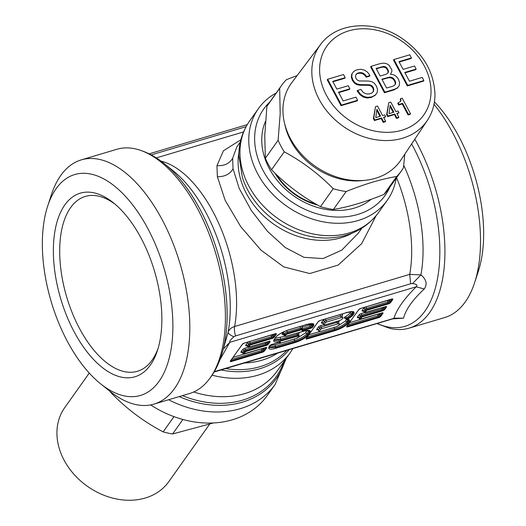 <?xml version="1.0" encoding="UTF-8"?>
<svg xmlns="http://www.w3.org/2000/svg" width="526" height="526" viewBox="0 0 526 526"><rect width="100%" height="100%" fill="white"/><g stroke="black" fill="none" stroke-linecap="round" stroke-linejoin="round"><path stroke-width="0.79" d="M115.181 204.266A91.222 46.558 -106.6 0 0 85.337 196.428A91.222 46.558 -106.6 0 0 79.584 328.618A91.222 46.558 -106.6 0 0 137.404 371.29A91.222 46.558 -106.6 0 0 158.096 348.403M74.238 331.978A95.785 48.885 -106.6 0 0 157.419 350.586A95.785 48.885 -106.6 0 0 140.988 237.976A95.785 48.885 -106.6 0 0 113.419 202.812A95.785 48.885 -106.6 0 0 57.341 220.848A95.785 48.885 -106.6 0 0 74.238 331.978M147.767 228.429A115.247 58.82 -106.6 0 0 47.688 206.041A115.247 58.82 -106.6 0 0 67.459 341.525A115.247 58.82 -106.6 0 0 100.624 383.835A115.247 58.82 -106.6 0 0 168.103 362.131A115.247 58.82 -106.6 0 0 147.767 228.429M100.624 383.835L109.914 391.285A127.41 65.027 -106.6 0 0 154 404.106A127.41 65.027 -106.6 0 0 162.034 219.474A127.41 65.027 -106.6 0 0 81.28 159.878A127.41 65.027 -106.6 0 0 51.39 194.725L47.688 206.041M154 404.106L189.603 393.501A127.41 65.027 -106.6 0 0 205.988 383.013A127.41 65.027 -106.6 0 0 197.644 208.868A127.41 65.027 -106.6 0 0 164.94 165.453A127.41 65.027 -106.6 0 0 136.339 149.095A127.41 65.027 -106.6 0 0 116.89 149.279L81.28 159.878M150.666 404.915A94.266 75.284 35.4 0 0 267.28 395.499L275.151 384.414A94.266 75.284 -144.6 0 1 168.662 399.74M164.191 163.599A124.478 63.528 -106.6 0 1 168.07 166.88A124.478 63.528 -106.6 0 1 221.374 355.635L228.106 332.3A112.4 57.367 -106.6 0 0 176.914 173.955A112.4 57.367 -106.6 0 0 173.416 170.996L164.191 163.599C155.354 156.439 146.07 151.6 136.339 149.095M376.077 215.778L361.678 243.637L338.179 265.065L309.715 273.546L283.698 266.873L260.942 250.087L240.737 226.653L225.154 200.353L217.376 176.729L216.955 165.618L223.432 150.798L240.862 139.765M358.37 233.084L341.775 250.152L323.036 258.562L303.956 257.332L285.329 247.582L267.504 231.348L251.375 210.551L239.166 188.361L233.051 168.734L232.643 158.339L236.759 146.991L240.323 141.974M403.744 165.296A112.4 57.367 73.4 0 1 420.905 274.894L412.522 283.567C416.631 284.079 417.868 285.164 416.224 286.808C404.297 298.597 396.88 309.038 393.974 318.145L403.541 318.177L392.58 318.894M214.332 371.632L394.099 318.276M219.861 359.915L229.763 342.327L416.224 286.808L424.265 288.984C412.68 299.748 405.77 309.479 403.541 318.177M412.522 283.567L410.648 283.77L409.721 274.368L420.905 274.894C426.402 279.424 427.52 284.119 424.265 288.984M414.79 139.219A127.41 65.027 73.4 0 1 417.144 143.513A127.41 65.027 73.4 0 1 409.11 328.145A127.41 65.027 73.4 0 1 389.661 328.323L376.872 323.575M409.11 328.145L444.72 317.54A127.41 65.027 -106.6 0 0 474.61 282.699A127.41 65.027 -106.6 0 0 452.755 132.914A127.41 65.027 -106.6 0 0 434.003 104.273M396.229 178.189A79.064 63.14 -144.6 0 1 387.327 200.182A79.064 63.14 -144.6 0 1 322.142 221.63A79.064 63.14 -144.6 0 1 257.701 173.81A79.064 63.14 -144.6 0 1 248.759 139.745A79.064 63.14 -144.6 0 1 258.404 108.632A79.064 63.14 -144.6 0 1 276.229 92.977M389.825 187.21A74.501 59.497 -144.6 0 1 329.237 216.429A74.501 59.497 -144.6 0 1 263.053 170.45A74.501 59.497 -144.6 0 1 269.831 101.998M321.978 328.638A1.216 0.388 -28.1 0 0 320.551 329.532L319.236 331.38A1.216 0.388 -28.1 0 0 319.164 331.656A1.216 0.388 -28.1 0 0 319.815 331.682L335.654 326.968A2.919 0.934 151.9 0 0 339.079 324.818L339.204 324.634A2.919 0.934 151.9 0 0 339.375 323.977A2.919 0.934 151.9 0 0 337.817 323.924L321.978 328.638L321.162 327.113A1.216 0.388 151.9 0 0 319.736 328.007L318.421 329.855A1.216 0.973 35.4 0 0 316.876 329.138A2.433 0.776 151.9 0 0 317.98 329.749M341.9 315.843L342.873 317.711A2.919 0.934 151.9 0 1 342.709 318.368L342.577 318.552A2.919 0.934 151.9 0 1 339.158 320.696L324.516 325.055A1.216 0.388 151.9 0 1 323.871 325.035A1.216 0.388 151.9 0 1 323.937 324.759L325.252 322.905L324.437 321.379A1.216 0.388 -28.1 0 1 325.864 320.485L340.5 316.126A1.216 0.618 73.4 0 1 340.381 314.515A4.136 1.322 151.9 0 1 342.354 315.528L342.222 315.712A4.136 1.322 151.9 0 1 341.992 316.001M342.873 317.711A2.919 0.934 151.9 0 0 341.315 317.651L340.5 316.126A2.919 0.934 151.9 0 1 342.058 316.185M325.252 322.905A1.216 0.388 151.9 0 1 326.679 322.011L341.315 317.651M371.139 199.308A66.901 53.428 -144.6 0 1 269.319 168.59A66.901 53.428 -144.6 0 1 265.479 121.322M317.612 205.048A57.775 46.143 -144.6 0 1 275.006 173.225M474.61 282.699L478.312 271.383A115.247 58.82 -106.6 0 0 458.54 135.892A115.247 58.82 -106.6 0 0 434.43 101.886M410.648 283.77L235.569 335.904L233.899 336.752C230.164 335.141 228.231 333.655 228.106 332.3C229.053 329.486 231.23 327.553 234.635 326.495L409.721 274.368A107.948 55.092 -106.6 0 0 396.584 177.689M223.635 348.725L229.763 342.327C229.421 341.275 230.796 339.415 233.899 336.752M315.87 204.055A57.17 45.657 -144.6 0 1 276.446 174.606M383.947 194.436A73.587 58.767 35.4 0 0 388.813 188.63L401.568 170.674A73.587 58.767 -144.6 0 1 396.696 176.48L383.947 194.436C365.32 201.958 348.475 206.974 333.412 209.48A73.587 58.767 35.4 0 1 320.485 206.646C302.378 196.862 286.052 184.573 271.515 169.773A73.587 58.767 35.4 0 1 265.354 158.234L264.749 135.504L266.912 106.318A73.587 58.767 35.4 0 1 268.819 103.418L281.568 85.462A73.587 58.767 -144.6 0 1 286.433 79.663L297.151 75.547M404.796 154.19L403.468 167.774A73.587 58.767 -144.6 0 1 401.568 170.674M396.696 176.48C381.639 178.978 364.794 183.995 346.167 191.523L333.412 209.48M346.167 191.523A73.587 58.767 -144.6 0 1 333.234 188.689L320.485 206.646M333.234 188.689C318.697 173.882 302.371 161.594 284.264 151.817L271.515 169.773M284.264 151.817A73.587 58.767 -144.6 0 1 278.103 140.278L265.354 158.234M278.103 140.278L280.187 113.767L279.668 88.361L266.912 106.318M279.668 88.361A73.587 58.767 -144.6 0 1 281.568 85.462M364.38 180.372A63.856 50.996 -144.6 0 1 284.671 123.768M327.672 79.248L327.251 79.847L341.045 105.673L341.466 105.082L357.608 100.275L355.944 97.146L343.176 100.946L338.501 92.201L349.875 88.815L348.225 85.725L336.85 89.111L332.721 81.372L345.194 77.657L343.524 74.528L327.672 79.248L341.466 105.082M341.045 105.673L357.187 100.867L357.608 100.275M338.718 92.609L349.455 89.413L349.875 88.815M332.938 81.78L344.773 78.256L345.194 77.657M360.415 94.134L359.988 94.733L357.147 91.005L357.575 90.406L360.415 94.134L363.795 96.488L367.556 97.395L371.711 96.896L375.17 95.173L377.122 92.694L377.55 89.591L376.399 86.008L374.223 83.121L371.626 81.609L368.437 81.043L359.034 80.958L357.332 80.084L356.01 78.321L355.445 76.546L355.721 74.994L356.733 73.706L358.594 72.805L360.843 72.568L362.999 73.088L364.952 74.449L366.681 76.566L370.021 75.573L367.523 72.174L364.406 70.083L360.823 69.254L356.852 69.787L353.847 71.326L352.118 73.653L351.756 76.566L352.841 79.867L354.807 82.516L357.213 84.002L360.093 84.607L369.719 84.804L371.711 85.593L373.223 87.382L373.835 89.486L373.493 91.314L372.27 92.76L370.186 93.727L367.477 94.055L364.932 93.437L362.684 91.859L360.908 89.413L357.575 90.406M359.988 94.733L363.374 97.086L363.795 96.488M363.374 97.086L367.135 97.994L367.556 97.395M367.135 97.994L371.284 97.494L371.711 96.896M371.284 97.494L375.17 95.173M374.749 95.771L377.122 92.694M355.707 75.067L356.733 73.706M356.312 74.297L358.594 72.805M358.167 73.403L360.422 73.16L360.843 72.568M360.422 73.16L362.572 73.686L362.999 73.088M362.572 73.686L364.531 75.047L364.952 74.449M364.531 75.047L366.26 77.164L366.681 76.566M366.26 77.164L369.594 76.165L370.021 75.573M351.756 76.566L351.335 77.164L351.69 74.251L352.118 73.653M351.335 77.164L352.413 80.465L352.841 79.867M352.413 80.465L354.379 83.115L354.807 82.516M354.379 83.115L356.792 84.594L357.213 84.002M356.792 84.594L359.666 85.205L360.093 84.607M359.666 85.205L363.19 85.278L363.617 84.679M363.19 85.278L366.622 85.251L367.043 84.653M366.622 85.251L369.298 85.403L369.719 84.804M369.298 85.403L371.29 86.192L371.711 85.593M371.29 86.192L372.803 87.98L373.223 87.382M372.803 87.98L373.414 90.084L373.835 89.486M373.414 90.084L373.092 91.787M390.483 74.311L391.896 71.385L391.785 69.741L389.082 65.237L386.577 63.653L383.612 63.113L380.14 63.626L371.08 66.329L384.874 92.155L394.447 89.302L397.584 87.77L399.3 85.488L399.582 82.602L398.386 79.156L396.887 77.059L395.026 75.501L392.883 74.587L390.483 74.311M385.17 74.554L380.18 76.04L376.103 68.413L383.487 66.473L385.242 66.723L386.702 67.63L388.49 71.063L388.247 72.516L387.143 73.706L385.17 74.554M392.396 86.336L386.597 88.059L381.85 79.17L389.766 77.112L391.837 77.401L393.54 78.446L394.901 80.281L395.664 82.431L395.506 84.114L394.421 85.429L392.396 86.336M384.874 92.155L384.447 92.754L370.659 66.92L371.08 66.329M384.447 92.754L394.027 89.9L394.447 89.302M394.027 89.9L397.584 87.77M397.156 88.361L399.3 85.488M376.32 68.814L380.962 67.433L381.389 66.835M380.962 67.433L383.066 67.065L383.487 66.473M383.066 67.065L384.815 67.321L385.242 66.723M384.815 67.321L386.275 68.222L386.702 67.63M386.275 68.222L387.484 69.846L387.905 69.254M387.484 69.846L388.07 71.661L388.49 71.063M388.07 71.661L387.853 72.943M382.067 79.571L386.893 78.137L387.314 77.539M386.893 78.137L389.339 77.71L389.766 77.112M389.339 77.71L391.41 77.999L391.837 77.401M391.41 77.999L393.119 79.045L393.54 78.446M393.119 79.045L394.48 80.879L394.901 80.281M394.48 80.879L395.243 83.023L395.664 82.431M395.243 83.023L395.092 84.62M393.941 59.517L393.514 60.115L407.308 85.948L407.729 85.35L423.877 80.544L422.207 77.414L409.438 81.221L404.764 72.47L416.138 69.084L414.488 65.993L403.113 69.386L398.984 61.641L411.457 57.926L409.787 54.803L393.941 59.517L407.729 85.35M407.308 85.948L423.45 81.142L423.877 80.544M404.981 72.877L415.718 69.682L416.138 69.084M399.201 62.048L411.036 58.524L411.457 57.926M375.505 106.633L373.388 118.58L374.433 120.546L381.146 118.541L383.198 122.387L383.625 121.789L385.604 121.197L383.553 117.357L385.736 116.706L384.782 114.924L382.599 115.569L377.51 106.035L375.505 106.633L373.808 117.982L374.86 119.948L381.574 117.949L383.625 121.789M383.198 122.387L385.183 121.795L385.604 121.197M381.146 118.541L381.574 117.949M375.755 117.607L376.912 109.217L380.62 116.161L375.755 117.607M374.433 120.546L374.86 119.948M383.77 117.765L385.736 116.706M373.388 118.58L373.808 117.982M376.761 110.322L379.976 116.351M388.76 102.688L386.636 114.629L387.688 116.594L394.401 114.596L396.453 118.435L396.874 117.844L398.859 117.252L396.808 113.412L398.984 112.761L398.031 110.973L395.854 111.624L390.759 102.09L388.76 102.688L387.064 114.037L388.109 116.003L394.822 114.004L396.874 117.844M396.453 118.435L398.432 117.85L398.859 117.252M394.401 114.596L394.822 114.004M389.003 113.662L390.16 105.272L393.869 112.216L389.003 113.662M387.688 116.594L388.109 116.003M397.025 113.82L398.984 112.761M386.636 114.629L387.064 114.037M390.009 106.377L393.231 112.406M398.221 102.82L397.794 103.418L398.642 105.003L402.206 103.938L408.097 114.97L408.524 114.372L410.523 113.78L402.193 98.171L400.694 98.612L400.72 101.248L398.221 102.82L399.063 104.404L402.633 103.346L408.524 114.372M408.097 114.97L410.102 114.372L410.523 113.78M402.206 103.938L402.633 103.346M398.642 105.003L399.063 104.404M401.022 100.091L400.602 100.69L400.266 99.21L400.694 98.612M400.602 100.69L400.365 101.59M282.942 109.921A66.901 53.428 -144.6 0 1 291.831 82.595L320.525 44.572A65.513 52.324 -144.6 0 0 311.819 71.332A65.513 52.324 -144.6 0 0 358.147 134.656A65.513 52.324 -144.6 0 0 427.336 120.415L400.891 160.042A66.901 53.428 -144.6 0 1 330.243 174.586A66.901 53.428 -144.6 0 1 282.942 109.921M110.999 392.14L110.776 392.449A74.501 59.497 -144.6 0 1 110.223 391.535M173.981 416.631L163.152 431.885A74.501 59.497 -144.6 0 0 172.627 433.963L213.549 422.937M182.903 419.485L172.627 433.963M110.776 392.449C126.168 408.498 143.631 421.648 163.152 431.885M209.466 424.39L168.846 481.592A63.856 50.996 -144.6 0 1 101.413 494.21A63.856 50.996 -144.6 0 1 56.926 432.773A63.856 50.996 -144.6 0 1 64.718 407.643L89.262 373.079M151.199 154.92L246.069 126.674M285.204 359.751A91.82 73.331 -144.6 0 1 179.208 396.597M283.757 361.789A90.63 72.378 -144.6 0 1 182.483 395.624M286.841 350.382A84.548 67.519 -144.6 0 1 225.615 368.608M277.629 353.124A82.102 65.572 -144.6 0 1 244.432 363.006M292.923 348.567L290.326 352.545A88.184 70.425 -144.6 0 1 212.136 375.176M289.195 349.678A85.738 68.472 -144.6 0 1 221.084 369.962M216.955 165.618C224.168 166.078 229.395 163.652 232.643 158.339M352.525 232.972A74.501 59.497 -144.6 0 1 278.129 227.074A74.501 59.497 -144.6 0 1 238.087 161.64A74.501 59.497 -144.6 0 1 238.909 152.297M217.376 176.729C224.819 176.775 230.046 174.113 233.051 168.734M411.634 143.946A124.478 63.528 73.4 0 1 437.369 279.418A124.478 63.528 73.4 0 1 377.195 323.477M239.968 152.126A79.064 63.14 -144.6 0 1 249.607 121.013C242.506 131.204 238.909 142.677 238.824 155.44L242.427 177.65A76.783 61.318 -144.6 0 0 327.428 238.015C349.165 237.364 366.201 228.882 378.536 212.563A79.064 63.14 -144.6 0 1 295.04 228.192A79.064 63.14 -144.6 0 1 239.968 152.126M345.424 318.079L344.754 318.145A1.821 0.579 151.9 0 1 344.234 317.665A1.821 0.579 151.9 0 1 345.753 316.52L346.851 318.98L346.522 319.519A0.605 0.434 -98.3 0 0 346.95 319.795L346.95 319.795A0.605 0.434 -98.3 0 0 347.134 319.703C349.547 319.407 350.277 320.051 349.33 321.623L348.186 323.234L347.41 322.872L346.871 321.859L348.015 320.249L347.541 319.729M319.979 320.531L346.759 312.595C352.716 311.688 354.938 311.524 353.419 312.109L351.933 315.173L346.851 318.98L347.134 319.703L352.703 315.534L351.388 314.16L352.532 312.549L351.066 311.714M349.586 322.648L378.03 314.16M358.949 309.4A0.605 0.487 -144.6 0 1 358.653 309.715L346.785 326.429A1.821 0.579 151.9 0 0 347.653 326.876L378.733 317.619A1.821 0.579 151.9 0 0 380.87 316.277L382.948 313.351A1.821 0.579 151.9 0 0 382.08 312.904L360.527 319.367L359.495 319.058A1.216 0.388 -28.1 0 1 359.567 318.782L359.021 317.77A1.216 0.973 35.4 0 0 357.476 317.053A2.433 0.776 151.9 0 0 358.581 317.665M357.476 317.053L358.791 315.199A2.433 0.776 151.9 0 1 361.645 313.411L364.334 312.608M382.08 312.904L360.336 319.144A0.605 0.487 35.4 0 1 359.567 318.782L360.882 316.935A1.216 0.388 -28.1 0 1 362.309 316.041L362.368 316.849L382.612 310.82A1.821 0.579 151.9 0 0 384.756 309.472L386.452 307.085A1.821 0.579 151.9 0 0 385.584 306.638L365.235 312.746L364.202 312.437A1.216 0.388 -28.1 0 1 364.268 312.161L363.729 311.142A1.216 0.973 35.4 0 0 362.184 310.425A2.433 0.776 151.9 0 0 363.282 311.037M362.184 310.425L363.492 308.578A2.433 0.776 151.9 0 1 366.346 306.783L387.82 300.372M385.584 306.638L365.044 312.523A0.605 0.487 35.4 0 1 364.268 312.161L365.583 310.307A1.216 0.388 -28.1 0 1 367.01 309.413L367.069 310.222L388.523 303.837A1.821 0.579 151.9 0 0 390.66 302.489A0.605 0.487 -144.6 0 1 389.891 302.134L389.345 301.115L390.423 299.596M389.345 301.115A1.216 0.973 35.4 0 0 387.8 300.399A1.216 0.618 -106.6 0 0 387.918 302.009A1.216 0.388 -28.1 0 0 389.345 301.115M382.836 307.5A1.216 0.973 -144.6 0 1 383.441 308.098A1.216 0.388 -28.1 0 1 382.014 308.992A1.216 0.618 -106.6 0 1 381.751 307.822M380.87 316.277A0.605 0.487 -144.6 0 1 380.101 315.916L379.555 314.903A1.216 0.388 -28.1 0 1 378.128 315.797A1.216 0.618 -106.6 0 1 378.01 314.186A1.216 0.973 -144.6 0 1 379.555 314.903L380.633 313.384M352.703 315.534L353.847 313.923A0.605 0.487 35.4 0 1 353.077 313.562L352.532 312.549L352.913 311.813M308.986 334.733L319.197 331.696M337.863 325.903L345.326 321.136L346.417 319.604M345.753 316.52L349.843 313.437L350.987 311.826M323.694 324.706L321.044 325.495A2.433 0.776 151.9 0 0 318.191 327.29L316.876 329.138M338.488 322.267A4.136 1.322 151.9 0 0 338.724 321.978L338.849 321.794A4.136 1.322 151.9 0 0 338.994 320.748M323.937 324.759L323.128 323.234A1.216 0.973 35.4 0 0 321.583 322.517A2.433 0.776 151.9 0 0 322.681 323.128M321.583 322.517L322.892 320.663A2.433 0.776 151.9 0 1 325.745 318.874L340.381 314.515M345.977 318.506L351.388 314.16A1.216 0.973 35.4 0 0 349.843 313.437M321.044 325.495A1.216 0.618 -106.6 0 0 321.162 327.113L337.002 322.399A1.216 0.618 -106.6 0 1 336.739 321.419M338.474 322.017A1.216 0.973 -144.6 0 1 338.849 321.794M338.402 322.109L338.56 322.451A2.919 0.934 151.9 0 0 337.002 322.399L337.817 323.924M319.236 331.38L318.421 329.855A1.216 0.388 151.9 0 0 318.348 330.131L317.763 329.677L318.23 329.585M318.191 327.29A1.216 0.973 -144.6 0 1 319.736 328.007L320.551 329.532M287.124 330.413A1.216 0.618 73.4 0 0 287.268 331.978L300.504 328.04A2.551 0.815 151.9 0 1 301.865 328.086L302.318 327.119L309.965 324.844L310.761 323.714M275.111 338.349L284.73 336.259M298.518 333.859A1.216 0.973 -144.6 0 1 298.913 333.615A3.767 1.203 151.9 0 0 298.873 332.55M298.913 333.615L298.597 334.063A3.767 1.203 151.9 0 1 298.525 334.155M269.996 345.569L275.256 344.78L295.257 338.803M297.17 338.1L305.323 333.05L307.112 330.532M284.349 334.378L283.402 334.529L283.81 334.884A2.551 0.815 151.9 0 1 283.955 334.306L284.5 335.325L284.816 334.878A2.551 0.815 151.9 0 1 287.814 332.997L287.268 331.978A2.551 0.815 151.9 0 0 284.277 333.859L283.955 334.306A1.216 0.973 35.4 0 0 282.409 333.589A3.767 1.203 151.9 0 0 283.632 334.654M282.409 333.589L282.732 333.142A3.767 1.203 151.9 0 1 285.519 331.025M287.913 330.137L300.385 326.422A3.767 1.203 151.9 0 1 302.318 327.119A1.216 0.618 -106.6 0 0 302.443 328.73L310.084 326.455A1.216 0.388 -28.1 0 0 311.51 325.561L312.234 324.549L310.688 323.825M301.865 328.086L302.411 329.105A2.551 0.815 151.9 0 1 302.358 329.526A0.605 0.519 -152.3 0 1 302.108 330.223A1.821 0.579 151.9 0 0 303.042 330.558L310.688 328.283A1.821 0.579 151.9 0 0 312.825 326.935A0.605 0.487 -144.6 0 1 312.056 326.58L312.773 325.561L312.234 324.549L312.615 323.812M303.042 330.558L302.983 329.749L310.629 327.474A1.216 0.388 -28.1 0 0 312.056 326.58L311.51 325.561A1.216 0.973 -144.6 0 0 309.965 324.844A1.216 0.618 -106.6 0 0 310.084 326.455L310.688 328.283M275.262 333.839L244.406 343.024A1.821 0.579 151.9 0 0 242.262 344.372L230.395 361.079A1.821 0.579 151.9 0 0 231.262 361.526L262.342 352.275A1.821 0.579 151.9 0 0 264.479 350.934L266.557 348.008A1.821 0.579 151.9 0 0 265.689 347.561L244.143 354.024L243.104 353.715A1.216 0.388 -28.1 0 1 243.176 353.439L244.491 351.592A1.216 0.388 -28.1 0 1 245.918 350.697L245.977 351.5L266.228 345.47A1.821 0.579 151.9 0 0 268.365 344.129L270.062 341.742A1.821 0.579 151.9 0 0 269.194 341.295L248.844 347.397L247.812 347.088A1.216 0.388 -28.1 0 1 247.877 346.818L249.192 344.964A1.216 0.388 -28.1 0 1 250.619 344.07L250.678 344.878L272.133 338.488A1.821 0.579 151.9 0 0 274.27 337.146A0.605 0.487 -144.6 0 1 273.5 336.785L272.955 335.772L274.039 334.247M275.624 333.786A1.216 0.388 -28.1 0 1 275.578 333.865L273.5 336.785A1.216 0.388 -28.1 0 1 272.074 337.679L250.619 344.07L250.08 343.051L271.528 336.666A1.216 0.388 -28.1 0 0 272.955 335.772A1.216 0.973 35.4 0 0 271.409 335.049L271.429 335.023M233.196 357.305L261.639 348.81M265.689 347.561L243.946 353.801A0.605 0.487 35.4 0 1 243.176 353.439L242.631 352.42A1.216 0.973 35.4 0 0 241.086 351.703A2.433 0.776 151.9 0 0 242.19 352.315M241.086 351.703L242.401 349.856A2.433 0.776 151.9 0 1 245.254 348.061L247.943 347.265M269.194 341.295L248.653 347.173A0.605 0.487 35.4 0 1 247.877 346.818L247.338 345.799A1.216 0.973 35.4 0 0 245.793 345.082A2.433 0.776 151.9 0 0 246.891 345.694M245.793 345.082L247.108 343.228A2.433 0.776 151.9 0 1 249.955 341.44L271.409 335.049A1.216 0.618 73.4 0 0 271.528 336.666L272.133 338.488M266.445 342.156A1.216 0.973 -144.6 0 1 267.05 342.755A1.216 0.388 -28.1 0 1 265.623 343.649A1.216 0.618 -106.6 0 1 265.367 342.479M264.479 350.934A0.605 0.487 -144.6 0 1 263.71 350.572L263.164 349.56A1.216 0.388 -28.1 0 1 261.738 350.454A1.216 0.618 -106.6 0 1 261.619 348.837A1.216 0.973 -144.6 0 1 263.164 349.56L264.249 348.034M326.679 322.011L325.864 320.485A1.216 0.618 73.4 0 1 325.745 318.874M323.871 325.035L323.056 323.51A1.216 0.388 -28.1 0 1 323.128 323.234L324.437 321.379A1.216 0.973 35.4 0 0 322.892 320.663M247.812 347.088L247.266 346.075A1.216 0.388 151.9 0 1 247.338 345.799L248.653 343.951A1.216 0.388 151.9 0 1 250.08 343.051A1.216 0.618 73.4 0 1 249.955 341.44M248.653 347.173L249.968 345.326A0.605 0.487 35.4 0 1 249.192 344.964L248.653 343.951A1.216 0.973 35.4 0 0 247.108 343.228M268.365 344.129A0.605 0.487 -144.6 0 1 267.589 343.767L267.05 342.755L267.747 341.768M269.332 341.308A1.216 0.388 -28.1 0 1 269.286 341.381L267.589 343.767A1.216 0.388 -28.1 0 1 266.169 344.668L245.918 350.697L245.372 349.678L265.623 343.649L266.228 345.47M243.104 353.715L242.565 352.696A1.216 0.388 151.9 0 1 242.631 352.42L243.946 350.572A1.216 0.388 151.9 0 1 245.372 349.678A1.216 0.618 73.4 0 1 245.254 348.061M243.946 353.801L245.261 351.947A0.605 0.487 35.4 0 1 244.491 351.592L243.946 350.572A1.216 0.973 35.4 0 0 242.401 349.856M231.71 359.396L261.738 350.454L262.342 352.275M302.233 328.783A1.216 0.388 151.9 0 0 302.443 328.73L302.983 329.749A1.216 0.388 -28.1 0 1 302.457 329.809M283.81 334.884L284.349 335.897A2.551 0.815 151.9 0 1 284.5 335.325A0.605 0.487 35.4 0 0 285.27 335.68L285.592 335.233A1.946 0.618 151.9 0 1 287.873 333.8L287.814 332.997L301.043 329.052L300.504 328.04A1.216 0.618 73.4 0 1 300.385 326.422M285.592 335.233A0.605 0.487 35.4 0 1 284.816 334.878L284.277 333.859A1.216 0.973 35.4 0 0 282.732 333.142M268.957 347.088L275.374 346.391L294.323 340.749C299.998 338.954 304.179 336.627 306.868 333.767L308.867 330.953L308.466 330.486M275.256 344.78A1.216 0.618 73.4 0 0 275.374 346.391L275.979 348.219L294.922 342.577C300.879 340.697 305.297 338.225 308.183 335.141L307.414 334.786L309.413 331.972L309.097 330.565M269.286 346.397A0.605 0.487 -144.6 0 1 269.213 346.66L268.878 347.614L275.92 347.41L294.862 341.768C300.885 339.783 305.067 337.455 307.414 334.786L306.868 333.767A1.216 0.973 35.4 0 0 305.323 333.05M294.922 342.577L294.205 339.138M298.466 333.931L298.604 334.358A2.551 0.815 151.9 0 0 297.282 334.293A1.216 0.638 73.9 0 1 297.039 333.083M274.007 339.908L280.542 339.119L297.282 334.293L297.874 336.121L281.134 340.947L280.542 339.119A1.216 0.638 73.9 0 1 280.443 337.495M341.972 315.751A1.216 0.973 -144.6 0 1 342.354 315.528M318.342 321.485A0.605 0.487 -144.6 0 1 318.052 321.807L306.185 338.514A1.821 0.579 151.9 0 0 307.053 338.961L306.993 338.159L334.865 329.861C340.881 327.876 345.069 325.548 347.41 322.872L348.876 319.959L346.95 319.795A0.605 0.605 0 0 1 346.325 319.479L345.122 317.954A1.216 0.861 -98.3 0 0 344.754 318.145M349.33 321.623A0.605 0.487 35.4 0 1 348.554 321.261L348.015 320.249L348.304 319.742M307.5 336.831L334.319 328.842C340 327.047 344.182 324.72 346.871 321.859A1.216 0.973 35.4 0 0 345.326 321.136M307.053 338.961L334.924 330.663L334.201 327.225M392.015 299.136A1.216 0.388 -28.1 0 1 391.969 299.209L389.891 302.134A1.216 0.388 -28.1 0 1 388.464 303.029L367.01 309.413L366.464 308.4L387.918 302.009L388.523 303.837M364.202 312.437L363.657 311.418A1.216 0.388 151.9 0 1 363.729 311.142L365.037 309.295A1.216 0.388 151.9 0 1 366.464 308.4A1.216 0.618 73.4 0 1 366.346 306.783M365.044 312.523L366.359 310.669A0.605 0.487 35.4 0 1 365.583 310.307L365.037 309.295A1.216 0.973 35.4 0 0 363.492 308.578M384.756 309.472A0.605 0.487 -144.6 0 1 383.98 309.117L383.441 308.098L384.138 307.112M385.722 306.658A1.216 0.388 -28.1 0 1 385.676 306.73L383.98 309.117A1.216 0.388 -28.1 0 1 382.553 310.011L362.309 316.041L361.763 315.021L382.014 308.992L382.612 310.82M359.495 319.058L358.949 318.046A1.216 0.388 151.9 0 1 359.021 317.77L360.336 315.916A1.216 0.388 151.9 0 1 361.763 315.021A1.216 0.618 73.4 0 1 361.645 313.411M360.336 319.144L361.651 317.296A0.605 0.487 35.4 0 1 360.882 316.935L360.336 315.916A1.216 0.973 35.4 0 0 358.791 315.199M348.1 324.739L378.128 315.797L378.733 317.619M231.262 361.526L231.019 360.369M265.834 347.574A1.216 0.388 -28.1 0 1 265.788 347.647L263.71 350.572A1.216 0.388 -28.1 0 1 262.283 351.467L231.203 360.724A1.216 0.388 -28.1 0 1 230.717 360.79M266.557 348.008A0.605 0.487 35.4 0 1 265.788 347.647L265.755 347.594M270.062 341.742A0.605 0.487 35.4 0 1 269.286 341.381L269.259 341.328M274.27 337.146L276.347 334.22A0.605 0.487 35.4 0 1 275.578 333.865L275.545 333.806M298.604 334.358L299.143 335.371A2.551 0.815 151.9 0 0 297.821 335.312L281.081 340.131L273.829 340.447L274.079 339.803A0.605 0.487 -144.6 0 1 273.855 339.96L275.854 337.146C278.741 334.069 283.159 331.59 289.116 329.717L306.559 324.522L306.073 324.312L306.559 324.522C312.332 322.905 314.66 323.372 313.549 325.923L312.825 326.935M295.947 338.553L281.43 342.873A1.946 0.618 151.9 0 1 280.43 342.518A0.605 0.519 27.7 0 1 279.635 342.196A2.551 0.815 151.9 0 0 279.582 342.617L279.273 342.248M285.92 336.232L304.824 330.907L309.669 330.828L309.413 331.972A0.605 0.487 35.4 0 0 310.182 332.333L308.183 335.141M302.332 329.723L302.411 329.105A2.551 0.815 151.9 0 0 301.043 329.052L301.102 329.861L287.873 333.8M288.899 329.782L306.461 324.595C312.418 323.687 314.64 323.523 313.115 324.108L312.773 325.561A0.605 0.487 35.4 0 0 313.549 325.923M306.507 338.225A1.216 0.388 -28.1 0 0 306.993 338.159L306.809 337.804M347.653 326.876L347.41 325.712M382.224 312.924A1.216 0.388 -28.1 0 1 382.178 312.996L380.101 315.916A1.216 0.388 -28.1 0 1 378.674 316.816L347.594 326.067A1.216 0.388 -28.1 0 1 347.107 326.133M382.948 313.351A0.605 0.487 35.4 0 1 382.178 312.996L382.146 312.937M386.452 307.085A0.605 0.487 35.4 0 1 385.676 306.73L385.65 306.671M390.66 302.489L392.738 299.564A0.605 0.487 35.4 0 1 391.969 299.209L391.936 299.149M230.697 360.665A0.605 0.487 -144.6 0 1 230.395 361.079M265.86 347.377L265.472 347.627M245.977 351.5L245.261 351.947M269.358 341.111L268.97 341.361M250.678 344.878L249.968 345.326M276.347 334.22A1.821 0.579 151.9 0 0 275.479 333.773M276.15 336.765A0.605 0.487 -144.6 0 1 276.078 336.988L276.078 336.988A0.605 0.487 -144.6 0 1 275.854 337.146M274.151 339.54A0.605 0.487 -144.6 0 1 274.079 339.803L276.078 336.988C277.005 335.338 280.575 333.188 286.775 330.538L289.116 329.717M281.134 340.947C275.479 342.518 273.053 342.196 273.855 339.96M298.998 335.95A0.605 0.487 -144.6 0 1 298.768 336.607A1.946 0.618 151.9 0 0 297.874 336.121M298.768 336.607L298.452 337.054A0.605 0.487 -144.6 0 0 298.676 336.896L296.072 338.56L281.43 342.873M298.748 336.633A0.605 0.487 -144.6 0 1 298.676 336.896L299.143 335.371M296.164 338.488A1.946 0.618 151.9 0 0 298.452 337.054M281.2 342.932L279.582 342.617M280.43 342.518A1.821 0.579 151.9 0 0 279.49 342.183L279.661 341.992M279.49 342.183L271.85 344.458A1.821 0.579 151.9 0 0 269.707 345.799A0.605 0.487 35.4 0 0 270.002 345.483M269.707 345.799L268.99 346.812A0.605 0.487 -144.6 0 0 269.213 346.66L271.751 344.53L279.398 342.255M275.979 348.219C270.206 349.829 267.879 349.363 268.99 346.812M284.349 335.897L286.065 336.245L302.904 331.347L302.411 331.137L302.904 331.347C308.558 329.769 310.984 330.098 310.182 332.333M285.27 335.68A1.946 0.618 151.9 0 0 286.164 336.167M302.108 330.223A1.946 0.618 151.9 0 0 301.102 329.861M306.487 338.093A0.605 0.487 -144.6 0 1 306.185 338.514M348.186 323.234C345.299 326.311 340.881 328.789 334.924 330.663M306.342 338.133L318.276 321.649L320.196 320.459L346.858 312.523L346.378 312.312L346.858 312.523C352.63 310.905 354.958 311.372 353.847 313.923M320.196 320.459A1.821 0.579 151.9 0 0 318.052 321.807M347.088 326.008A0.605 0.487 -144.6 0 1 346.785 326.429M382.244 312.72L381.863 312.97M362.368 316.849L361.651 317.296M385.749 306.454L385.361 306.704M367.069 310.222L366.359 310.669M392.738 299.564A1.821 0.579 151.9 0 0 391.87 299.116L391.653 299.182M391.87 299.116L360.797 308.374A1.821 0.579 151.9 0 0 358.653 309.715M235.569 335.904A12.164 6.207 73.4 0 1 234.635 326.495A107.948 55.092 -106.6 0 0 185.362 175.02A107.948 55.092 -106.6 0 0 160.969 161.12M290.326 352.545L277.268 370.929A88.184 70.425 -144.6 0 1 193.706 391.982M243.538 131.921L156.275 157.905M431.024 91.57A59.438 47.465 -144.6 0 1 375.11 131.152A59.438 47.465 -144.6 0 1 319.604 69.524A59.438 47.465 -144.6 0 1 375.511 29.949A59.438 47.465 -144.6 0 1 431.024 91.57M149.128 153.848L247.24 124.636M286.407 358.055L275.151 384.414M361.809 228.238L358.245 233.255M258.404 108.632L249.607 121.013M387.327 200.182L378.536 212.563M338.56 322.451L339.375 323.977M319.164 331.656L318.348 330.131M247.266 346.075L246.674 345.615L247.148 345.529M242.565 352.696L241.973 352.242L242.44 352.15M323.056 323.51L322.464 323.049L322.931 322.964M363.657 311.418L363.065 310.965L363.532 310.873M358.949 318.046L358.364 317.586L358.831 317.5M275.65 333.589L244.307 343.103L242.486 344.214L230.559 360.698M392.034 298.932L360.698 308.446L358.877 309.558L346.95 326.041M214.095 372.04L393.711 318.559M221.374 355.635C217.889 366.464 212.76 375.59 205.988 383.013M320.525 44.572C336.581 22.256 373.651 19.6 400.792 37.583C422.628 52.37 434.029 71.372 434.982 94.581C434.917 104.161 432.365 112.774 427.336 120.415"/></g></svg>
